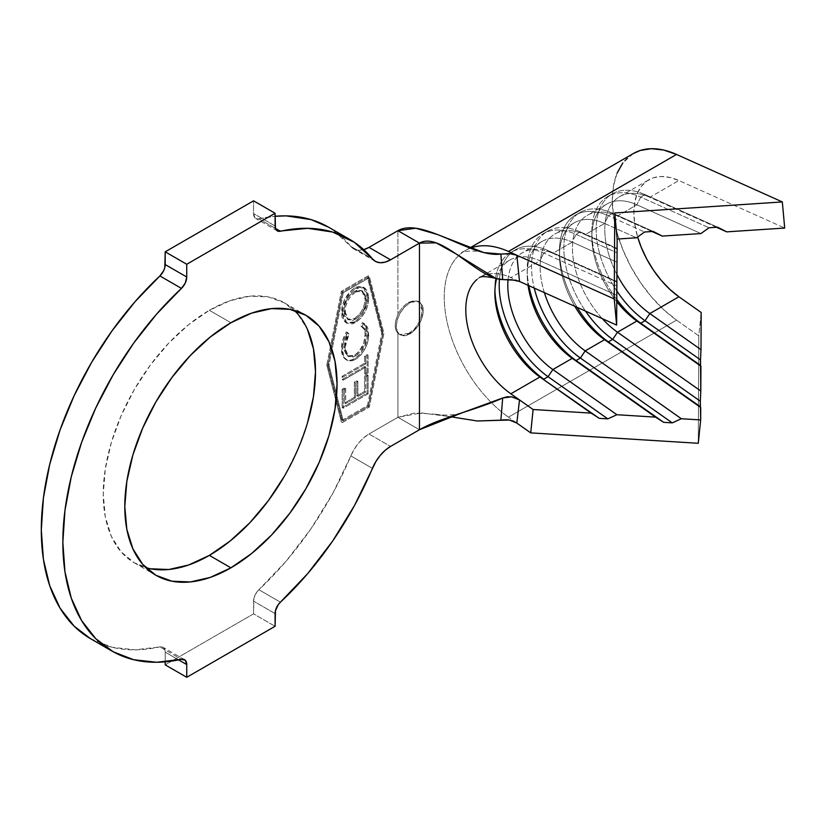 <?xml version="1.0" encoding="UTF-8"?>
<svg xmlns="http://www.w3.org/2000/svg" width="826" height="826" viewBox="0 0 826 826"><rect width="100%" height="100%" fill="white"/><g stroke="black" fill="none" stroke-linecap="round" stroke-linejoin="round"><path stroke-width="0.62" stroke-dasharray="4.13 3.1" d="M408.829 333.405L399.577 334.499L397.915 333.322L397.915 417.295L414.889 412.938L435.694 414.28L450.335 416.707L421.374 412.907L397.915 417.295L368.995 433.991L397.915 417.295L419.463 429.737L397.915 417.295L397.915 333.322C401.911 335.717 405.545 335.748 408.829 333.405C415.932 331.484 423.315 315.098 422.158 309.998L418.503 301.686L408.86 302.316C404.007 305.31 400.362 309.43 397.915 314.654L397.915 230.681L397.915 314.654A19.05 10.996 120 0 0 397.915 333.322L395.912 330.059L395.22 325.547L395.912 320.23L397.915 314.654C400.362 309.43 404.007 305.31 408.86 302.316M409.768 302.843A19.05 10.996 -60 0 1 419.288 301.893A19.05 10.996 -60 0 1 422.21 317.153A19.05 10.996 -60 0 1 409.768 333.941A19.05 10.996 -60 0 1 400.249 334.881A19.05 10.996 -60 0 1 397.327 319.621A19.05 10.996 -60 0 1 409.768 302.843L408.694 302.213L409.768 302.843L414.92 301.046L419.288 301.893L422.21 305.259L423.232 310.617L422.21 317.163L419.288 323.885L414.92 329.78L409.768 333.941L404.616 335.738L400.249 334.881L397.327 331.525L396.304 326.167L397.327 319.621L400.249 312.889L404.616 307.004L409.768 302.843M294.407 310.431A150.084 86.647 120 0 0 284.412 302.874A150.084 86.647 120 0 0 209.37 310.308L230.919 322.739L209.37 310.308L230.072 300.705L249.989 296.183L268.336 296.916L284.412 302.874L297.608 313.818L307.417 329.347M342.191 420.227L367.456 405.649L381.726 333.343L367.456 277.505L342.191 292.094L327.922 364.4L342.191 420.227L343.265 420.857L368.53 406.268L382.799 333.962L368.53 278.125L343.265 292.714L328.996 365.02L343.265 420.857L328.996 365.02L327.922 364.4L342.191 420.227L367.456 405.649L368.53 406.268L343.265 420.857L342.191 420.227M361.974 326.631L363.471 323.234L364.731 323.844L367.487 327.241L368.437 330.493L367.973 341.004L365.391 348.097L361.179 354.591L357.224 358.226L355.841 359.103L354.767 358.484L355.841 359.103L351.05 360.859L347.901 360.549L345.898 359.527L346.982 360.146L343.595 355.985L342.614 349.357L341.53 348.727L342.614 349.357L343.761 341.035L347.54 332.455L346.466 331.835L349.037 334.127L347.952 333.508L349.037 334.127L345.949 341.055L344.958 347.798L343.884 347.168L344.958 347.798L345.609 352.599L347.725 355.975L351.215 357.255L353.363 356.884L355.614 355.841L354.54 355.221L355.614 355.841L360.549 351.525L364.844 343.647L366.166 337.937L366.279 335.635L365.206 335.015L366.279 335.635L366.032 332.568L363.874 327.901L361.974 326.631C364.875 328.025 366.321 331.03 366.279 335.635C366.032 344.019 362.469 350.751 355.614 355.841L348.562 356.564L344.958 347.798L349.037 334.127L347.54 332.455C344.153 338.247 342.511 343.884 342.614 349.357C342.48 354.591 343.936 358.195 346.982 360.146C349.46 361.437 352.413 361.086 355.841 359.103C364.235 352.764 368.53 344.483 368.737 334.262L367.663 333.642L366.889 340.384L364.318 347.478L360.105 353.972L356.14 357.596L352.33 359.651L349.976 360.239L345.898 359.527L342.522 355.366L341.53 348.727L342.687 340.405L346.466 331.835L347.952 333.508L344.876 340.436L344.039 349.697L346.652 355.356L350.141 356.636L353.404 355.81L357.09 353.394L359.475 350.905L363.77 343.027L365.175 333.952L364.163 329.306L360.89 326.012L362.387 322.605L364.751 324.112L366.414 326.611L367.663 333.642L368.737 334.262L364.514 323.709L362.387 322.605L363.43 323.09L367.663 333.642C367.456 343.864 363.161 352.144 354.767 358.484C351.339 360.466 348.386 360.817 345.898 359.527C342.862 357.565 341.406 353.972 341.53 348.727C341.427 343.255 343.069 337.627 346.466 331.835L347.952 333.508L343.884 347.168L347.478 355.944L354.54 355.221C361.396 350.131 364.947 343.399 365.206 335.015C365.237 330.41 363.801 327.406 360.89 326.012L362.387 322.605L363.471 323.234L361.974 326.631L360.89 326.012L362.645 326.951L360.89 326.012M342.181 407.579L342.15 389.283L344.607 387.869L344.628 402.954L354.385 397.296L354.364 382.211L356.801 380.807L356.822 395.891L364.596 391.379L364.576 376.171L367.033 374.746L367.064 393.166L342.181 407.579L343.265 408.199L368.138 393.785L367.064 393.166L342.181 407.579L342.15 389.283L344.607 387.869L344.628 402.954L354.385 397.296L354.364 382.211L356.801 380.807L356.822 395.891L364.596 391.379L364.576 376.171L367.033 374.746L367.064 393.166L368.138 393.785L368.107 375.365L367.033 374.746L368.107 375.365L365.65 376.79L364.576 376.171L365.65 376.79L365.681 391.999L364.596 391.379L365.681 391.999L357.906 396.511L356.822 395.891L357.906 396.511L357.875 381.426L356.801 380.807L357.875 381.426L355.438 382.841L354.364 382.211L355.438 382.841L355.469 397.925L354.385 397.296L355.469 397.925L345.702 403.573L344.628 402.954L345.702 403.573L345.681 388.488L344.607 387.869L345.681 388.488L343.234 389.913L342.15 389.283L343.234 389.913L343.265 408.199L342.181 407.579M364.638 366.527L342.181 379.537L342.17 376.253L364.627 363.244L364.617 356.078L367.033 354.674L367.064 372.309L364.648 373.713L364.638 366.527L365.712 367.147L365.722 374.333L364.648 373.713L364.638 366.527L342.181 379.537L342.17 376.253L364.627 363.244L364.617 356.078L367.033 354.674L367.064 372.309L364.648 373.713L365.722 374.333L368.138 372.939L367.064 372.309L368.138 372.939L368.107 355.304L367.033 354.674L368.107 355.304L365.691 356.708L364.617 356.078L365.691 356.708L365.712 363.874L364.627 363.244L365.712 363.874L343.255 376.883L342.17 376.253L343.255 376.883L343.255 380.156L342.181 379.537L343.255 380.156L365.712 367.147L364.638 366.527M354.509 321.892L349.233 323.555L345.031 322.047L342.367 318.124L341.727 315.429L342.377 305.723L345.061 298.733L351.866 289.864L355.954 287.241L359.919 286.24L364.183 287.737L366.837 291.733L367.467 294.469L366.765 304.216L362.098 314.489L357.214 319.982L354.509 321.892L355.583 322.512C363.905 316.399 368.282 308.274 368.737 298.155L367.663 297.525C367.209 307.654 362.82 315.769 354.509 321.892L345.949 322.677L341.53 312.404C341.912 302.275 346.27 294.128 354.581 287.964L363.264 287.107L367.663 297.525L368.737 298.155L364.338 287.727L355.655 288.584L354.581 287.964L355.655 288.584C347.343 294.748 342.996 302.905 342.614 313.023L341.53 312.404L342.614 313.023L347.034 323.296L355.583 322.512L354.509 321.892M716.493 227.274L649.825 197.331L678.91 180.543L784.7 228.048L678.91 180.543A71.614 41.341 -120 0 0 648.699 179.861A71.614 41.341 -120 0 0 637.631 236.959L634.709 223.743L633.862 212.643L634.709 202.515L637.197 193.697L641.265 186.48L646.768 181.101L653.531 177.745L661.316 176.516L669.865 177.456L678.91 180.543L649.825 197.331L716.493 227.274M652.055 231.507L617.497 215.999L636.898 204.796L700.923 233.551L636.898 204.796A71.614 41.341 -120 0 0 606.676 204.125A71.614 41.341 -120 0 0 616.764 301.666A71.614 41.341 60 0 1 591.85 236.907A71.614 41.341 60 0 1 636.898 204.796L640.728 197.094L645.034 194.606L649.825 197.331A71.614 41.341 -120 0 0 608.318 210A71.614 41.341 -120 0 0 616.929 274.459A71.614 41.341 60 0 1 619.603 196.66A71.614 41.341 60 0 1 649.825 197.331L645.034 194.606L717.629 227.202L645.034 194.606A77.706 44.862 -120 0 0 612.252 193.873A77.706 44.862 -120 0 0 616.588 290.597A77.706 44.862 60 0 1 598.365 212.922A77.706 44.862 60 0 1 645.034 194.606L640.728 197.094L709.038 227.769L640.728 197.094A77.706 44.862 -120 0 0 591.85 231.93A77.706 44.862 -120 0 0 616.785 299.466A77.706 44.862 60 0 1 607.936 196.361A77.706 44.862 60 0 1 640.728 197.094L636.898 204.796L617.497 215.999L652.055 231.507M602.299 318.64A71.614 41.341 60 0 1 587.286 215.318A71.614 41.341 60 0 1 617.497 215.999A71.614 41.341 -120 0 0 573.068 239.354A71.614 41.341 -120 0 0 602.299 318.64M616.578 248.75L585.18 234.656L604.57 223.464L636.474 237.785L604.57 223.464A71.614 41.341 -120 0 0 574.359 222.783A71.614 41.341 -120 0 0 574.844 306.322A71.614 41.341 60 0 1 559.522 255.564A71.614 41.341 60 0 1 604.57 223.464L608.401 215.751L612.716 213.263L617.497 215.999L612.716 213.263L653.18 231.435L612.716 213.263A77.706 44.862 -120 0 0 579.924 212.53A77.706 44.862 -120 0 0 585.51 311.103A77.706 44.862 60 0 1 565.82 232.333A77.706 44.862 60 0 1 612.716 213.263L608.401 215.751L644.59 232.003L608.401 215.751A77.706 44.862 -120 0 0 559.522 250.588A77.706 44.862 -120 0 0 577.168 307.365A77.706 44.862 60 0 1 575.619 215.018A77.706 44.862 60 0 1 608.401 215.751L604.57 223.464L585.18 234.656L616.578 248.75M544.375 292.631A71.614 41.341 60 0 1 554.969 233.975A71.614 41.341 60 0 1 585.18 234.656A71.614 41.341 -120 0 0 544.375 292.631M616.382 281.842L552.852 253.314L572.253 242.121L617.001 262.214L572.253 242.121A71.614 41.341 -120 0 0 542.032 241.44A71.614 41.341 -120 0 0 528.041 285.3A71.614 41.341 60 0 1 527.205 274.222A71.614 41.341 60 0 1 572.253 242.121L576.083 234.408L580.389 231.92L585.18 234.656L580.389 231.92L616.578 248.172L580.389 231.92A77.706 44.862 -120 0 0 547.607 231.187A77.706 44.862 -120 0 0 534.246 288.088A77.706 44.862 60 0 1 580.389 231.92L576.083 234.408L616.557 252.58L576.083 234.408A77.706 44.862 -120 0 0 527.205 269.255A77.706 44.862 -120 0 0 528.857 285.672A77.706 44.862 60 0 1 543.302 233.675A77.706 44.862 60 0 1 576.083 234.408L572.253 242.121L552.852 253.314L616.382 281.842M508.073 279.601A71.614 41.341 60 0 1 522.641 252.642A71.614 41.341 60 0 1 552.852 253.314A71.614 41.341 -120 0 0 508.073 279.601M519.502 281.47L510.84 277.577L539.925 260.779L616.805 295.305L539.925 260.779A71.614 41.341 -120 0 0 517.035 257.33A71.614 41.341 -120 0 0 509.714 260.107A71.614 41.341 -120 0 0 496.643 278.63A71.614 41.341 60 0 1 501.867 267.283A71.614 41.341 60 0 1 517.035 257.33A71.614 41.341 60 0 1 539.925 260.779L543.756 253.076L548.072 250.588L552.852 253.314L548.072 250.588L616.382 281.263L548.072 250.588A77.706 44.862 -120 0 0 515.29 249.855A77.706 44.862 -120 0 0 499.462 279.26A77.706 44.862 60 0 1 548.072 250.588L543.756 253.076L616.351 285.672L543.756 253.076A77.706 44.862 -120 0 0 501.454 261.615A77.706 44.862 60 0 1 510.974 252.343A77.706 44.862 60 0 1 543.756 253.076L539.925 260.779L510.84 277.577L519.502 281.47M510.84 393.806A71.614 41.341 60 0 1 468.652 330.689A71.614 41.341 60 0 1 480.629 276.896A71.614 41.341 60 0 1 502.373 274.624A71.614 41.341 60 0 1 510.84 277.577A71.614 41.341 60 0 0 476.922 279.539M280.417 602.175L258.868 589.733A237.692 137.23 120 0 0 350.854 455.911L372.402 468.352L350.854 455.911L354.302 449.158L358.66 443.004L363.667 437.842L368.995 433.991L390.543 446.432L368.995 433.991A30.469 17.594 120 0 0 350.854 455.911L332.857 493.215L311.061 528.661L286.137 561.174L258.868 589.733A10.666 6.154 120 0 0 253.551 601.132L253.551 613.852L165.2 664.858L253.551 613.852L275.089 626.294L253.551 613.852L253.923 598.189L256.721 592.19L258.868 589.733L280.417 602.175M258.868 218.797L275.43 228.358L258.868 218.797L256.721 218.818L255.017 217.868L253.551 213.552L275.089 225.994L253.551 213.552L253.551 200.821L253.551 213.552A10.666 6.154 120 0 0 255.75 218.436A10.666 6.154 120 0 0 258.868 218.797A237.692 137.23 120 0 1 275.089 216.278L258.868 218.797M328.521 227.171L332.857 229.886L350.854 246.406A30.469 17.594 120 0 0 353.765 248.884A30.469 17.594 120 0 0 363.729 249.669L358.66 250.299L354.302 249.184L350.854 246.406L372.402 258.837L350.854 246.406A237.692 137.23 120 0 0 328.221 226.995M90.612 638.735L112.14 647.285L135.072 649.825L159.883 646.892L181.431 659.324L159.883 646.892L162.02 646.872L163.724 647.821L165.2 652.137L178.664 659.912L165.2 652.137L165.2 661.853L165.2 652.137A10.666 6.154 120 0 0 162.99 647.254A10.666 6.154 120 0 0 159.883 646.892A237.692 137.23 120 0 1 90.53 638.694M275.089 613.573L253.551 601.132L275.089 613.573M368.293 275.781L382.83 332.692L368.293 406.413L341.355 421.962L326.807 365.04L341.355 291.33L368.293 275.781L369.367 276.4L383.914 333.322L369.367 407.032L342.429 422.582L327.891 365.66L342.429 291.95L341.355 291.33L326.807 365.04L327.891 365.66L326.807 365.04L341.355 421.962L342.429 422.582L341.355 421.962L368.293 406.413L369.367 407.032L368.293 406.413L382.83 332.692L383.914 333.322L382.83 332.692L368.293 275.781L341.355 291.33L342.429 291.95L369.367 276.4L368.293 275.781M307.417 423.129L297.608 449.984L284.412 476.168M150.415 568.773L134.328 562.816L121.133 551.871L111.324 536.342L105.284 516.839L103.25 494.113L105.284 469.034L111.324 442.55L121.133 415.705L134.328 389.521L150.415 364.999L168.762 343.079L188.669 324.608L209.37 310.308A150.084 86.647 120 0 0 111.324 442.55A150.084 86.647 120 0 0 134.328 562.816A150.084 86.647 120 0 0 145.882 567.689M470.314 248.172A102.083 58.935 -120 0 0 460.103 254.263A102.083 58.935 -120 0 0 449.726 332.269A102.083 58.935 -120 0 0 508.455 417.161A102.083 58.935 60 0 1 448.311 327.179A102.083 58.935 60 0 1 465.389 250.505A102.083 58.935 60 0 1 470.314 248.172M408.829 333.363L414.094 329.409L418.472 323.606L421.25 316.637L422.158 309.998L421.25 304.691L418.472 301.387L414.094 300.602L408.829 302.337M617.074 173.192L613.512 185.767L612.314 200.202L613.512 216.03L617.074 232.705L622.866 249.689L630.713 266.416L640.346 282.327L651.446 296.895L663.639 309.636L676.535 320.127L508.455 417.161L676.535 320.127L698.796 335.831L698.28 443.294L698.796 335.831L701.181 312.476L698.796 335.831L676.535 320.127A102.083 58.935 -120 0 1 616.382 230.144A102.083 58.935 -120 0 1 633.459 153.471M516.808 423.046L508.455 417.161M633.284 153.574L622.866 162.908M494.929 290.473A77.706 44.862 60 0 1 501.454 261.615A77.706 44.862 -120 0 0 494.877 287.913A77.706 44.862 -120 0 0 494.929 290.473M327.891 365.66L342.429 291.95L369.367 276.4L383.914 333.322L369.367 407.032L342.429 422.582L327.891 365.66M367.456 405.649L381.726 333.343L382.799 333.962L368.53 406.268L367.456 405.649M381.726 333.343L367.456 277.505L368.53 278.125L382.799 333.962L381.726 333.343M367.456 277.505L342.191 292.094L343.265 292.714L368.53 278.125L367.456 277.505M342.191 292.094L327.922 364.4L328.996 365.02L343.265 292.714L342.191 292.094M408.694 333.322L409.768 333.941M368.138 393.785L368.107 375.365L365.65 376.79L365.681 391.999L357.906 396.511L357.875 381.426L355.438 382.841L355.469 397.925L345.702 403.573L345.681 388.488L343.234 389.913L343.265 408.199L368.138 393.785M365.722 374.333L365.712 367.147L343.255 380.156L343.255 376.883L365.712 363.874L365.691 356.708L368.107 355.304L368.138 372.939L365.722 374.333M368.737 298.155L367.838 304.835L365.154 311.825L360.859 318.093L356.946 321.634L352.878 323.74L350.317 324.174L346.104 322.667L343.451 318.743L342.8 309.771L346.135 299.353L350.379 293.003L355.655 288.584L360.993 286.859L365.257 288.357L367.921 292.363L368.737 298.155M355.665 291.908L350.802 296.142L347.88 300.602L345.733 306.291L345.196 314.159L347.922 319.404L351.329 320.55L353.404 320.168L358.081 317.38L363.347 310.524L365.546 304.856L366.114 296.978L363.399 291.661L359.95 290.515L355.665 291.908L362.707 291.186L366.3 299.415L365.226 298.795L361.633 290.556L354.581 291.289L355.665 291.908L354.581 291.289C347.798 296.245 344.256 302.863 343.957 311.113L345.031 311.732C345.34 303.483 348.882 296.875 355.665 291.908M343.957 311.113L347.509 319.228L354.509 318.547L355.583 319.166L348.593 319.858L345.031 311.732L343.957 311.113L344.659 315.677L346.837 318.774L350.255 319.92L354.509 318.547C361.241 313.622 364.824 307.035 365.226 298.795L366.3 299.415C365.897 307.664 362.325 314.241 355.583 319.166L354.509 318.547L359.351 314.345L362.273 309.905L364.472 304.226L365.04 296.358L362.315 291.031L358.866 289.895L356.78 290.277L353.136 292.239L349.718 295.522L346.796 299.983L344.649 305.672L343.957 311.113M500.876 420.176L502.693 397.987M418.297 301.325L419.288 301.893M284.412 302.874L305.961 315.305M619.603 196.66L648.699 179.861M606.676 204.125L587.286 215.318M574.359 222.783L554.969 233.975M542.032 241.44L522.641 252.642M509.714 260.107L479.493 277.495M134.328 562.816L155.877 575.257M483.912 252.591C478.894 250.361 464.119 250.805 461.466 252.591L465.379 250.515M435.694 414.28C445.266 415.767 454.279 415.199 462.746 412.556M469.787 247.965L465.389 250.505M515.29 249.855L510.974 252.343M494.877 287.913L494.877 292.889M547.607 231.187L543.302 233.675M527.205 269.255L527.205 274.222M579.924 212.53L575.619 215.018M559.522 250.588L559.522 255.564M612.252 193.873L607.936 196.361M591.85 231.93L591.85 236.907M400.249 334.881L399.185 334.272M363.43 323.09L364.514 323.709M347.478 355.944L348.562 356.564M363.264 287.107L364.338 287.727M345.949 322.677L347.034 323.296M361.633 290.556L362.707 291.186M347.509 319.228L348.593 319.858M277.299 230.867L255.75 218.436M184.539 659.695L162.99 647.254M375.314 261.326L353.765 248.884"/><path stroke-width="1.24" d="M284.412 476.168L268.336 500.69L249.989 522.61L230.072 541.082L209.37 555.382L230.919 567.823A150.084 86.647 -60 0 1 155.877 575.257A150.084 86.647 -60 0 1 132.872 454.992A150.084 86.647 -60 0 1 230.919 322.739L251.62 313.147L271.537 308.625L289.885 309.358L305.961 315.315L319.156 326.26L328.965 341.788L335.005 361.282L337.039 384.018L335.005 409.097L328.965 435.57L319.156 462.415L305.961 488.61L289.885 513.132L271.537 535.052L251.62 553.513L230.919 567.823L210.217 577.426L190.31 581.948L171.963 581.215L155.877 575.257L142.681 564.313L132.872 548.784L126.832 529.28L124.798 506.555L126.832 481.465L132.872 454.992L142.681 428.147L155.877 401.963L171.963 377.43L190.31 355.521L210.217 337.049L230.919 322.739A150.084 86.647 -60 0 1 305.961 315.305A150.084 86.647 -60 0 1 328.965 435.57A150.084 86.647 -60 0 1 230.919 567.823L209.37 555.382A150.084 86.647 120 0 0 304.236 432.989A150.084 86.647 120 0 0 294.407 310.431M363.729 249.669A30.469 17.594 120 0 0 368.995 247.377L390.543 259.818L419.463 243.123C440.764 230.826 478.027 279.105 502.693 279.58L495.641 278.341L455.704 253.716L436.118 242.854L419.463 243.123L419.463 429.737L390.543 446.432A30.469 17.594 -60 0 0 372.402 468.352A237.692 137.23 -60 0 1 280.417 602.175L307.685 573.616L332.61 541.102L354.406 505.657L375.851 461.6L380.208 455.446L385.215 450.284L390.543 446.432L419.463 429.737L419.463 243.123L397.915 230.681L415.757 228.224L437.666 234.605L483.912 252.591L500.876 254.047L509.353 253.592L516.808 255.224L508.455 251.476L614.245 298.981L516.828 255.234L519.523 281.47L616.63 325.083L614.245 298.981L614.761 212.953L782.325 201.936L784.7 228.048L726.694 231.858L716.493 227.274L726.694 231.858L717.629 227.202L709.038 227.769L700.923 233.551L662.256 236.091L652.055 231.507L662.256 236.091L653.18 231.435L644.59 232.003L636.474 237.785L617.146 239.055L616.63 325.083L519.523 281.47L515.352 280.22L502.693 279.58L500.876 254.047C472.152 258.373 422.179 216.68 397.915 230.681L419.463 243.123L390.543 259.818L368.995 247.377L397.915 230.681L368.995 247.377L363.667 249.689M502.693 397.987L511.573 396.831L519.502 399.918L533.1 409.51L530.726 432.876L698.28 443.294L700.665 419.938L698.28 443.294L530.726 432.876L516.828 423.067L509.384 420.011L477.325 420.992L450.335 416.707L477.325 420.992L500.876 420.176L502.693 397.987L462.746 412.556L419.463 429.737C440.764 417.44 478.027 409.386 502.693 397.987L507.319 396.738L512.11 396.924L519.502 399.918L516.828 423.067L530.726 432.876L533.1 409.51L591.106 413.124L599.222 418.328L607.812 418.865L599.222 418.328L539.925 377.007A71.614 41.341 60 0 1 494.877 292.889A71.614 41.341 60 0 1 496.643 278.63A71.614 41.341 -120 0 0 539.925 377.007L543.756 379.196L548.072 376.708L607.812 418.865L616.888 414.724L607.812 418.865L548.072 376.708L552.852 369.542L616.888 414.724L655.555 417.13L663.67 422.334L672.261 422.871L663.67 422.334L576.083 360.528L655.555 417.13L572.253 358.35A71.614 41.341 60 0 1 528.041 285.3A71.614 41.341 -120 0 0 572.253 358.35L576.083 360.528L580.389 358.04L672.261 422.871L681.326 418.73L672.261 422.871L580.389 358.04L585.18 350.885L681.326 418.73L700.665 419.938L700.303 401.188L700.272 406.691L608.401 341.871L700.727 407.538L604.57 339.682A71.614 41.341 60 0 1 574.844 306.322A71.614 41.341 -120 0 0 604.57 339.682L608.401 341.871L612.716 339.383L700.303 401.188L700.799 391.008L700.303 401.188L612.716 339.383L617.497 332.217L700.799 391.008L700.5 359.857L700.469 365.371L640.728 323.214L700.923 366.207L636.898 321.025A71.614 41.341 60 0 1 616.764 301.666A71.614 41.341 -120 0 0 636.898 321.025L640.728 323.214L645.034 320.725L700.5 359.857L700.995 349.677L700.5 359.857L645.034 320.725L649.825 313.56L700.995 349.677L701.181 312.476L678.91 296.771L669.865 289.41L661.316 280.468L653.531 270.257L646.768 259.096L641.265 247.356L637.631 236.959A71.614 41.341 -120 0 0 678.91 296.771L649.825 313.56A71.614 41.341 60 0 1 616.929 274.459A71.614 41.341 -120 0 0 649.825 313.56L700.995 349.677L701.181 312.476L678.91 296.771L649.825 313.56L645.034 320.725A77.706 44.862 60 0 1 616.588 290.597A77.706 44.862 -120 0 0 645.034 320.725L640.728 323.214A77.706 44.862 60 0 1 616.785 299.466A77.706 44.862 -120 0 0 640.728 323.214L636.898 321.025L617.497 332.217A71.614 41.341 60 0 1 602.299 318.64A71.614 41.341 -120 0 0 617.497 332.217L700.799 391.008L700.923 366.207L636.898 321.025L617.497 332.217L612.716 339.383A77.706 44.862 60 0 1 585.51 311.103A77.706 44.862 -120 0 0 612.716 339.383L608.401 341.871A77.706 44.862 60 0 1 577.168 307.365A77.706 44.862 -120 0 0 608.401 341.871L604.57 339.682L585.18 350.885A71.614 41.341 60 0 1 544.375 292.631A71.614 41.341 -120 0 0 585.18 350.885L681.326 418.73L700.665 419.938L700.727 407.538L604.57 339.682L585.18 350.885L580.389 358.04A77.706 44.862 60 0 1 534.246 288.088A77.706 44.862 -120 0 0 580.389 358.04L576.083 360.528A77.706 44.862 60 0 1 528.857 285.672A77.706 44.862 -120 0 0 576.083 360.528L572.253 358.35L552.852 369.542A71.614 41.341 60 0 1 508.073 279.601A71.614 41.341 -120 0 0 552.852 369.542L616.888 414.724L655.555 417.13L572.253 358.35L552.852 369.542L548.072 376.708A77.706 44.862 60 0 1 499.462 279.26A77.706 44.862 -120 0 0 548.072 376.708L543.756 379.196A77.706 44.862 60 0 1 494.929 290.473A77.706 44.862 -120 0 0 543.756 379.196L539.925 377.007L510.84 393.806L533.1 409.51L591.106 413.124L539.925 377.007L510.84 393.806A71.614 41.341 60 0 1 469.633 334.251A71.614 41.341 60 0 1 476.922 279.539M112.078 651.136A237.692 137.23 -60 0 0 181.431 659.324L156.62 662.266L133.688 659.726L113.214 651.776L95.702 638.622L81.609 620.584L71.273 598.127L64.965 571.819L62.848 542.321L64.965 510.375L71.273 476.778L81.609 442.395L95.702 408.085L113.214 374.705L133.688 343.11L156.62 314.097L181.431 288.388A10.666 6.154 -60 0 0 186.748 276.999L185.272 283.019L181.431 288.388L159.883 275.946A10.666 6.154 120 0 0 165.2 264.557L186.748 276.999L186.748 264.268L275.089 213.263L275.089 225.994A10.666 6.154 -60 0 0 277.299 230.867A10.666 6.154 -60 0 0 280.417 231.239L275.43 228.358L280.417 231.239A237.692 137.23 -60 0 1 349.77 239.437A237.692 137.23 -60 0 1 372.402 258.837L354.406 242.328L332.61 232.054L307.685 228.317L278.269 231.259L276.565 230.309L275.471 228.492L275.089 213.263L253.551 200.821L275.089 213.263L186.748 264.268L165.2 251.827L253.551 200.821L165.2 251.827L186.748 264.268L186.748 276.999L165.2 264.557L165.2 251.827L164.818 267.5L163.724 270.577L159.883 275.946A237.692 137.23 120 0 0 90.53 638.694L112.078 651.136A237.692 137.23 -60 0 1 181.431 288.388L159.883 275.946L135.072 301.655L112.14 330.679L91.665 362.263L74.154 395.644L60.061 429.954L49.725 464.336L43.417 497.933L41.3 529.879L43.417 559.378L49.725 585.696L60.061 608.143L74.154 626.18L90.612 638.735M349.77 239.437L328.221 226.995A237.692 137.23 120 0 0 275.089 216.278L286.137 215.875L311.061 219.613L328.521 227.171M186.748 677.299L165.2 664.858L165.2 661.853L165.2 664.858L186.748 677.299L275.089 626.294L275.471 610.631L278.269 604.632L280.417 602.175A10.666 6.154 -60 0 0 275.089 613.573L275.089 626.294L186.748 677.299L186.748 664.579L186.748 677.299M178.664 659.912L186.748 664.579L178.664 659.912M390.543 259.818L385.215 262.121L380.208 262.74L375.851 261.625L372.402 258.837A30.469 17.594 -60 0 0 375.314 261.326A30.469 17.594 -60 0 0 390.543 259.818M181.431 659.324L185.272 660.253L186.748 664.579A10.666 6.154 -60 0 0 184.539 659.695A10.666 6.154 -60 0 0 181.431 659.324M307.417 329.347L313.457 348.84L315.501 371.576L313.457 396.656L307.417 423.129M145.882 567.689A150.084 86.647 120 0 0 209.37 555.382L188.669 564.984L168.762 569.506L150.415 568.773M516.808 255.224L519.523 281.47L511.593 279.746L502.693 279.58L500.876 254.047L510.871 253.716L515.352 254.666M633.284 153.574L640.346 150.446L651.446 148.701L663.639 150.043L676.535 154.441L782.325 201.936L614.761 212.953L614.245 298.981L616.63 325.083L617.146 239.055L614.761 212.953L617.146 239.055L636.474 237.785L644.59 232.003L653.18 231.435L662.256 236.091L700.923 233.551L709.038 227.769L717.629 227.202L726.694 231.858L784.7 228.048L782.325 201.936L676.535 154.441L508.455 251.476A102.083 58.935 -120 0 0 470.314 248.172A102.083 58.935 60 0 1 508.455 251.476L676.535 154.441A102.083 58.935 -120 0 0 633.459 153.471L469.787 247.965M510.84 393.806L519.523 399.929L516.828 423.067L512.647 420.909L507.742 419.763L502.642 419.825M622.866 162.908L617.074 173.192M479.493 277.495C481.393 276.132 486.772 276.411 495.641 278.331"/></g></svg>
